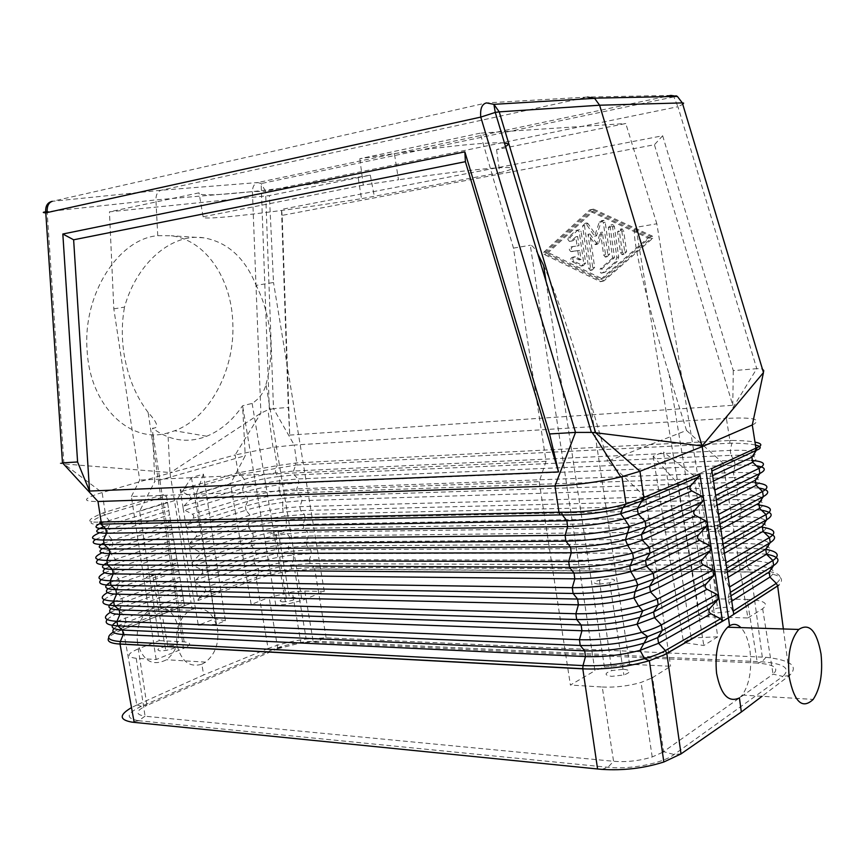 <?xml version="1.0" encoding="UTF-8"?>
<svg xmlns="http://www.w3.org/2000/svg" width="865" height="865" viewBox="0 0 865 865"><rect width="100%" height="100%" fill="white"/><g stroke="black" fill="none" stroke-linecap="round" stroke-linejoin="round"><path stroke-width="0.65" stroke-dasharray="4.33 3.24" d="M729.811 443.161L729.898 440.501L732.136 440.458L731.898 443.129L297.03 465.013L295.646 465.143L293.549 471.036L294.251 475.004L298.133 478.94L298.836 482.886L735.077 465.186L733.455 472.56L296.727 488.866L279.157 490.552L279.125 484.811L298.836 482.886L296.727 488.866L297.43 492.823L301.301 496.705L302.004 500.64L738.245 487.233L736.623 494.65L299.906 506.652L282.714 508.188L282.747 502.403L302.004 500.64L299.906 506.652L300.609 510.588L304.458 514.416L305.161 518.351L741.391 509.204L739.78 516.654L303.064 524.374L286.272 525.758L285.612 529.856L303.766 528.31L303.064 524.374L305.161 518.351L286.347 519.93C272.064 521.898 259.554 524.59 248.806 528.028L252.753 533.035L253.38 536.992L250.98 541.858L192.949 561.536L199.199 555.006L199.772 553.059L198.615 551.405L190.635 547.177L189.154 545.372L183.153 508.188L184.667 510.123L192.679 514.383L193.836 516.059L193.252 518.005L186.991 524.558L186.148 526.753L187.651 528.677L195.652 532.927L196.809 534.592L196.225 536.538L189.976 543.069L189.132 545.264L198.031 600.483L258.008 578.653L256.321 579.258L268.096 648.545C278.919 644.252 291.624 641.084 306.199 639.04L326.127 637.786L765.957 657.281C790.967 660.157 798.827 666.212 789.54 675.457L762.065 696.282M138.551 720.696C125.274 718.361 126.182 713.582 141.276 706.348L146.909 705.386C135.513 710.879 134.875 714.49 144.996 716.22L138.551 720.696L607.944 767.287C629.98 769.731 662.298 763.471 674.073 754.54L782.857 676.398L773.094 674.159L663.585 751.653L652.567 677.576L670.591 666.299L629.569 664.244L604.408 667.034L594.936 670.699L530.299 245.26C531.943 245.022 534.408 247.801 537.684 253.575M662.46 752.399L652.21 756.962C639.538 760.854 626.649 762.303 613.566 761.287L145.082 716.22L136.227 658.297L156.143 659.519L183.499 648.436L148.131 412.454C157.765 423.028 159.246 428.272 152.575 428.186L154.759 481.535L245.238 455.714L230.512 483.719L196.15 494.099L214.909 618.724L198.312 625.254L176.687 499.981L139.622 511.183L154.759 481.535M717.745 636.813L691.124 637.948L683.566 642.554L703.807 645.528L717.745 636.813L694.108 475.934L723.043 463.175L747.89 617.956L708.727 616.896C696.747 616.15 693.406 613.869 698.693 610.052L635.926 227.333C629.147 226.598 644.89 296.684 669.077 374.188L686.518 430.446L607.706 461.196L645.625 497.321L670.591 666.299M600.44 232.361L603.662 255.034L605.295 257.1L607.846 254.44L603.337 222.64L601.813 220.629L599.272 222.046L594.612 236.21L586.265 224.1L585.173 223.256L582.588 225.916L588.665 268.355L590.33 270.421L592.784 267.793L587.995 234.264L595.401 244.633L596.634 243.93L600.44 232.361L602.321 232.047L598.504 243.595L597.283 244.298L589.887 233.95L594.655 267.415L592.201 270.031L590.546 267.977L584.491 225.603L587.065 222.954L588.157 223.797L596.493 235.886L601.143 221.743L603.694 220.326L605.219 222.337L609.706 254.083L607.154 256.732L605.532 254.678L602.321 232.047M166.469 496.023L181.445 587.184L166.469 496.023L106.092 514.383L105.152 512.21L103.562 512.75C86.619 519.627 85.332 522.73 99.713 522.071M181.445 587.184L184.472 605.576L121.392 630.088L123.219 629.363L136.832 704.986L203.697 674.949L201.815 664.212C189.554 667.78 181.293 661.379 177.022 645.03C175.271 629.104 179.617 617.513 190.062 610.268L192.203 609.252L191.133 603.121L123.219 629.363L191.133 603.121L169.983 472.993L99.345 493.396C82.716 498.867 82.261 501.57 97.994 501.516M100.87 524.158C86.63 524.839 87.884 521.757 104.622 514.891L108.893 520.265L109.617 524.633L107.141 530.083L168.87 510.642M107.195 619.6C109.379 617.286 113.942 614.81 120.916 612.193L125.209 617.729L125.933 622.021L123.436 627.201L184.126 603.835L184.472 605.576M184.126 603.835L181.466 587.173M136.832 704.986L131.502 707.613M113.304 632.001L123.436 627.201L123.219 629.363L121.392 630.088C114.667 632.866 110.45 635.451 108.752 637.862M136.962 704.932L141.276 706.348L272.226 649.766L267.999 648.588L203.697 674.949M591.865 209.492L589.8 209.827L543.707 252.299L543.999 254.342L600.386 281.72L602.083 281.32L650.913 238.654L650.621 236.491L591.865 209.492L593.758 209.211L652.437 236.167L652.74 238.318L603.943 280.909L602.245 281.32L545.923 253.996L545.631 251.953L591.692 209.546L593.758 209.211M579.68 250.418L570.932 251.596C568.792 249.866 568.813 248.298 571.008 246.882L577.106 245.974L575.787 236.815L571.192 241.011L569.44 241.422L567.883 239.562L568.337 237.432L575.917 230.447L577.734 230.036L579.28 232.058L581.172 231.744L585.67 263.079L583.226 265.696L573.992 261.273C572.024 258.851 572.392 257.348 575.117 256.743L580.999 259.543L579.68 250.418L572.825 251.25C570.695 249.52 570.716 247.952 572.9 246.547L578.999 245.638L577.69 236.502L573.095 240.686L571.343 241.097L569.894 239.605L570.046 237.41L577.82 230.144L579.626 229.733L581.172 231.744M714.825 490.012L715.29 493.039M714.404 490.217L710.576 482.389L709.754 476.993L711.938 471.014M711.571 468.657L711.506 471.209M614.485 257.619L612.625 257.986L608.322 227.506L610.993 224.824L612.539 226.846L616.842 257.392L615.329 261.9L617.178 261.522L604.851 272.345L603.121 272.756L601.954 271.934L601.943 268.723L614.485 257.619L610.193 227.192L612.863 224.511L614.399 226.544L618.702 257.035L617.178 261.522M647.139 657.908L757.383 663.077L747.187 599.445L717.788 598.894L656.838 223.776L635.926 227.333M717.788 598.894L698.693 610.052M144.996 716.22L138.67 720.707L131.783 722.102M789.464 675.511L782.857 676.398C791.194 668.429 784.231 663.563 761.968 661.812L318.742 641.311C305.215 641.062 291.267 643.279 276.876 647.961L272.226 649.766L277.795 648.707L146.931 705.375L138.281 648.858L159.225 640.619L139.622 511.183M62.485 462.861C58.917 463.153 59.404 463.499 63.934 463.921L169.962 472.517L167.918 432.911C130.377 444.242 89.83 406.204 87.106 350.152C82.629 294.468 118.473 238.762 157.754 235.68L155.916 199.901C155.905 194.625 157.657 191.403 161.16 190.224L587.551 97.053L486.519 102.913L52.235 201.329L161.16 190.224L257.738 182.558C254.288 183.672 252.515 186.699 252.418 191.641L155.916 199.901L47.132 211.655L63.934 463.921L102.124 492.563L105.152 512.21L166.167 493.764M752.291 424.942L754.01 424.12C761.535 419.038 752.323 417.135 726.373 418.411L729.898 440.501L297.192 462.861L277.178 465.64L238.189 472.82L235.139 454.947L169.983 472.993L260.895 413.124L267.955 409.88L273.502 408.637L265.577 191.284L252.418 191.641L260.895 413.124L235.139 454.947L273.005 447.356L294.241 445.032L273.502 408.637L288.326 407.415L289.699 435.106L282.152 215.385L654.427 144.736L662.655 135.762L281.503 209.395L288.326 407.415M732.136 440.458C742.073 440.566 749.696 441.118 754.994 442.101M546.334 252.948L591.13 211.763L648.026 237.972L600.753 279.363L546.334 252.948L548.259 252.602L602.624 278.963L649.853 237.637L593.022 211.482L548.259 252.602M600.753 279.363L602.624 278.963M645.625 497.321L677.533 483.243L653.14 456.255L663.52 452.071L691.124 637.948M653.14 456.255L683.566 642.554M358.088 177.152L370.307 175.173L269.383 195.587L109.455 211.828L199.026 192.83C195.112 198.928 276.562 190.278 358.088 177.152L361.494 198.69C279.892 211.774 198.582 221.516 203.113 216.78L199.026 192.83M587.995 234.264L589.887 233.95M677.533 483.243L703.807 645.528M747.187 599.445C764.109 600.256 769.255 603.359 762.649 608.733L747.89 617.956M505.484 146.434L496.575 149.634L625.763 123.511L656.838 223.776M156.143 659.519L131.383 496.521L539.198 481.654L546.064 461.326L513.475 248.114L480.151 133.178L625.763 123.511M480.151 133.178L359.818 158.706L394.408 153.57L398.484 179.779L363.3 185.11L359.818 158.706M504.468 143.028C490.552 141.838 453.865 145.352 394.408 153.57M539.198 481.654L570.392 685.048L594.936 670.699M601.802 769.363L607.944 767.287L613.566 761.287L602.267 687.015L570.392 685.048M615.329 261.9L602.991 272.735L600.926 273.016L599.618 271.264L600.072 269.101L602.181 268.464M131.383 496.521L139.708 480.086L113.823 308.87L109.455 211.828M546.064 461.326L139.708 480.086M203.113 216.78L363.3 185.11M594.612 236.21L596.493 235.886M496.575 149.634L499.721 172.74L361.494 198.69M499.721 172.74C534.484 164.047 491.709 166.091 398.484 179.779M370.307 175.173L374.372 196.615M191.435 477.599L216.531 624.281L225.387 620.756L203.426 474.128L191.435 477.599L176.687 499.981M543.62 265.469C555.827 292.154 574.003 344.984 589.93 399.965L607.706 461.196M577.788 250.763L579.107 259.9L573.225 257.1C570.5 257.705 570.121 259.208 572.1 261.63L581.345 266.074L583.778 263.447L579.28 232.058M216.531 624.281L198.312 625.254M225.387 620.756L214.909 618.724M644.09 657.768L313.303 642.252L304.804 591.054L292.327 591.876L269.112 597.412L251.164 604.473L230.512 483.719M621.816 231.193L624.746 252.039L622.119 254.71L620.497 252.645L617.567 231.831L620.259 229.149L621.816 231.193L623.665 230.869L626.584 251.683L623.968 254.353L622.346 252.288L619.427 231.517L622.119 228.836L623.665 230.869M136.227 658.297C126.009 657.043 126.69 653.897 138.281 648.858M173.465 645.517L167.832 645.928C158.208 648.09 155.592 649.745 159.993 650.913L165.777 650.48C175.39 648.285 177.952 646.631 173.465 645.517M159.225 640.619L184.126 641.873C191.673 642.619 191.468 644.814 183.499 648.436M148.099 578.231C144.347 577.55 146.65 576.328 154.986 574.576L159.852 574.133C163.669 574.782 161.409 575.993 153.083 577.777L148.099 578.231M113.823 308.87L124.506 307.107C137.038 262.063 172.47 232.793 203.902 237.843C227.614 242.135 245.033 257.975 256.148 285.374L273.513 282.498L269.383 195.587M612.625 257.986L600.321 268.842M251.164 604.473L275.784 605.143L285.882 604.44L301.971 600.461L266.009 384.395C264.03 392.353 259.403 398.7 252.126 403.414L242.6 405.75C232.588 420.336 220.629 430.5 206.703 436.241C187.737 443.54 169.702 440.858 152.575 428.186M275.784 605.143L242.6 405.75M203.426 474.128L196.15 494.099M266.009 384.395C271.123 365.96 272.183 346.692 269.199 326.592C266.917 311.843 262.571 298.111 256.148 285.374M304.804 591.054L324.278 591.422L301.971 600.461M324.278 591.422L273.513 282.498M681.133 753.815L674.073 754.54L663.585 751.653M762.649 608.733L773.072 674.17C779.538 668.137 774.305 664.439 757.416 663.077L757.383 663.077M686.518 430.446L723.043 463.175M694.108 475.934L663.52 452.071M577.106 245.974L578.999 245.638M183.996 505.993L190.278 499.429L190.851 497.472L189.695 495.796L181.672 491.504L239.043 474.809L238.189 472.82L180.169 489.622L183.153 508.188L183.996 505.993L242.557 488.357L244.946 483.351L190.019 499.732M323.607 637.743L318.742 641.311L300.858 642.89L292.327 591.876M602.267 687.015C615.35 687.61 628.293 686.086 641.073 682.431L651.842 678.009M599.207 584.124L609.706 582.815C616.172 580.685 616.15 579.366 609.63 578.858L599.391 580.112C592.774 582.242 592.709 583.572 599.207 584.124M623.611 669.24C631.201 670.267 631.288 672.17 623.881 674.97L611.728 676.365C604.159 675.273 604.17 673.338 611.771 670.58L623.611 669.24M242.806 409.772L245.238 455.714M575.787 236.815L577.69 236.502M281.979 531.553L278.238 531.878C270.161 533.435 268.107 534.473 272.075 535.003L275.935 534.667C283.99 533.1 286.012 532.062 281.979 531.553M282.477 601.878C277.838 600.926 280.173 599.51 289.505 597.629L293.83 597.337C298.566 598.256 296.273 599.661 286.953 601.575L282.477 601.878M277.806 648.696L300.858 642.89M513.475 248.114L530.299 245.26M662.655 135.762L733.282 370.62L756.767 368.685L726.373 418.411L294.241 445.032L297.03 465.013M295.7 463.002L295.646 465.143L240.405 474.474L244.319 479.361L244.946 483.351C254.483 480.594 265.544 478.323 278.152 476.561L279.979 480.67C265.793 482.648 253.315 485.211 242.557 488.357L243.184 492.336L184.667 510.123M579.107 259.9L580.999 259.543M755.448 445.021C750.279 443.907 742.419 443.28 731.898 443.129L730.276 450.406L293.549 471.036L275.6 472.874L275.535 468.062L277.178 465.64L274.097 447.194M180.169 489.622L181.672 491.504M256.321 579.258L258.008 578.653C268.745 575.041 280.984 572.316 294.749 570.468L306.199 639.04M718.534 514.361L718.999 517.421M718.112 514.589L714.274 506.641L713.452 501.268L715.312 493.191M717.658 612.863L727.681 611.793C735.012 609.425 734.861 607.857 727.238 607.111L717.507 608.127C709.992 610.474 710.035 612.052 717.658 612.863M715.366 525.542C721.918 525.844 722.005 526.926 715.636 528.764L706.975 529.769C700.423 529.423 700.412 528.342 706.954 526.515L715.366 525.542M719.02 517.573L717.139 525.455L717.95 530.829L722.697 541.739M282.152 215.385L281.503 209.395M289.699 435.106L732.774 405.307L654.427 144.736M157.754 235.68L171.259 235.756C205.567 239.854 231.442 278.725 232.793 322.645C235.226 369.344 210.033 417.806 174.698 430.77L167.918 432.911M733.282 370.62L732.774 405.307M192.949 561.536L192.106 563.721L193.609 565.634L201.577 569.83L202.724 571.484L202.151 573.419L195.912 579.95L195.068 582.123M762.292 657.043L750.852 572.046L314.741 569.062C311.789 569.029 311.778 568.997 314.719 568.954L313.876 567.267L750.074 569.83C777.17 570.651 785.928 575.16 776.327 583.356M762.281 526.266C770.92 519.941 763.427 516.74 739.78 516.654L740.472 521.53L303.766 528.31L307.605 532.083L308.308 536.008L306.221 542.052L306.924 545.977L310.751 549.697L311.443 553.611L309.367 559.677L746.062 560.434L746.755 565.288L750.852 572.046C755.177 572.068 755.167 572.024 750.831 571.916L314.719 568.954L326.127 637.786M648.026 237.972L649.853 237.637M256.332 579.247L256.548 577.269L198.874 598.31L198.031 600.483M198.874 598.31L205.102 591.79L205.675 589.854L204.529 588.211L196.571 584.026L195.09 582.113M201.815 664.212L205.611 662.125C215.244 654.264 219.202 643.16 217.483 628.812C213.471 612.82 205.048 606.3 192.203 609.252M722.718 541.879L720.815 549.578L721.626 554.93L726.384 565.97M733.25 611.058L733.725 614.226M732.839 611.317L728.936 602.927L728.125 597.607L730.082 590.276M729.584 587L730.06 590.135M729.173 587.249L725.292 578.966L724.481 573.636L726.405 566.121M739.413 697.925L742.278 695.071C749.414 684.431 751.999 669.748 750.041 651.031C748.485 640.284 745.446 632.488 740.916 627.622M591.13 211.763L593.022 211.482M664.817 96.696L257.738 182.558L261.144 183.564L265.577 191.284L677.933 106.709L756.767 368.685C763.038 368.436 765.265 369.723 763.471 372.555M148.131 412.454C136.043 396.494 128.074 377.378 124.225 355.093C121.587 338.745 121.684 322.753 124.506 307.107M137.524 642.965C135.816 627.406 140.346 616.096 151.115 609.036C164.588 604.257 173.595 610.301 178.125 627.168C179.844 641.192 175.995 652.048 166.577 659.736C152.597 666.666 142.909 661.087 137.524 642.965M596.634 243.93L598.504 243.595M100.254 523.433L167.118 502.305M103.605 526.709L167.799 506.501M99.464 532.818L107.141 530.083L107.866 534.429L169.551 514.816M98.329 559.644C100.794 557.882 105.065 555.979 111.142 553.957L172.622 533.554M106.579 563.039L115.445 559.428L111.142 553.957L110.417 549.621L171.94 529.391M101.227 579.691C103.605 577.744 107.995 575.658 114.407 573.43L175.681 552.227M109.877 582.675L118.71 578.923L114.407 573.43L113.683 569.105L175 548.086M105.152 568.705L116.18 563.764L115.445 559.428L173.281 539.955M104.622 572.771L113.683 569.105L116.18 563.764L173.962 544.128M116.894 621.524L182.461 596.028M104.189 599.683C106.471 597.542 110.958 595.261 117.672 592.839L121.965 598.353L122.689 602.667L120.192 607.89L120.916 612.193L181.769 589.422M117.683 625.806L183.142 600.159M110.331 612.344L120.192 607.89L181.088 585.302M110.969 608.668C113.066 606.776 116.97 604.776 122.689 602.667L180.093 581.54M113.293 602.191L121.965 598.353L179.412 577.388M107.433 592.601L116.948 588.524L117.672 592.839L178.731 570.857M108.028 588.719L119.435 583.248L116.948 588.524L178.049 566.716M113.964 628.552L117.64 625.827M650.621 236.491L652.437 236.167M575.917 230.447L577.82 230.144M616.842 257.392L618.702 257.035M603.662 255.034L605.532 254.678M176.352 558.704L118.71 578.923L119.435 583.248L177.033 562.856M95.518 539.511L107.866 534.429L112.18 539.879L112.904 544.226L110.417 549.621L101.94 552.843M103.378 543.274L170.2 521.163M102.362 548.626L112.904 544.226L170.892 525.336M103.562 512.75L104.622 514.891L106.092 514.383M708.727 616.896L669.077 374.188M607.846 254.44L609.706 254.083M588.665 268.355L590.546 267.977M592.784 267.793L594.655 267.415M602.991 272.735L604.851 272.345M603.337 222.64L605.219 222.337M599.272 222.046L601.143 221.743M586.265 224.1L588.157 223.797M629.569 664.244L589.93 399.965M608.322 227.506L610.193 227.192M583.778 263.447L585.67 263.079M277.795 648.707L269.112 597.412M617.567 231.831L619.427 231.517M571.008 246.882L572.9 246.547M571.689 251.65L573.592 251.304M184.126 641.873L152.759 432.478M600.029 281.579L601.889 281.179M602.083 281.32L603.943 280.909M594.839 244.19L596.709 243.854M573.527 257.219L575.42 256.862M572.1 261.63L573.992 261.273M713.452 481.016L710.576 482.389M765.957 657.281L761.968 661.812L757.416 663.077M620.497 252.645L622.346 252.288M624.746 252.039L626.584 251.683M543.707 252.299L545.631 251.953M543.999 254.342L545.923 253.996M571.192 241.011L573.095 240.686M582.588 225.916L584.491 225.603M650.913 238.654L652.74 238.318M581.01 265.944L582.902 265.577M751.901 457.109C760.508 451.941 753.296 449.703 730.276 450.406L730.979 455.336L294.251 475.004L278.152 476.561L275.6 472.874C263.663 474.636 253.24 476.799 244.319 479.361L189.349 495.591M758.962 488.044L738.245 487.233L737.542 482.335L301.301 496.705L282.412 498.435L282.747 502.403C268.756 504.371 256.505 506.977 245.995 510.209L245.379 506.241L186.991 524.558M758.832 503.279C767.46 497.343 760.065 494.466 736.623 494.65L737.326 499.548L300.609 510.588L283.147 512.145L282.714 508.188C270.226 509.939 259.305 512.275 249.953 515.194L245.995 510.209L187.651 528.677M612.539 226.846L614.399 226.544M752.669 462.245C761.287 457.001 754.053 454.687 730.979 455.336L734.374 460.277L298.133 478.94L279.979 480.67L279.125 484.811C265.436 486.79 253.456 489.298 243.184 492.336L247.141 497.299L247.768 501.278L192.992 518.308M589.8 209.827L591.692 209.546M568.575 237.183L570.478 236.859M269.339 409.459L261.144 183.564L673.9 96.902L670.916 95.409L587.551 97.053M675.954 95.766L673.9 96.902L677.933 106.709L682.755 104.308M239.043 474.809L240.405 474.474L239.659 472.452M247.768 501.278L245.379 506.241C255.975 503.008 268.323 500.403 282.412 498.435L280.66 494.38C268.139 496.142 257.175 498.435 247.768 501.278M755.372 480.226C763.99 474.68 756.691 472.128 733.455 472.56L734.158 477.48L297.43 492.823L280.66 494.38L279.157 490.552C266.95 492.315 256.278 494.564 247.141 497.299L192.333 514.188M763.049 531.359C771.688 524.958 764.173 521.682 740.472 521.53L743.824 526.234L307.605 532.083L287.202 533.802L285.612 529.856C273.286 531.618 262.538 533.986 253.38 536.992L198.939 555.308M761.481 510.199L741.391 509.204L740.689 504.327L304.458 514.416L284.812 516.146L286.347 519.93L286.272 525.758C273.502 527.509 262.333 529.931 252.753 533.035L198.28 551.2M195.306 532.721L249.953 515.194L250.58 519.162C259.868 516.243 270.723 513.896 283.147 512.145L284.812 516.146C270.853 518.113 258.635 520.752 248.179 524.071L248.806 528.028L190.635 547.177M195.977 536.83L250.58 519.162L248.179 524.071L189.976 543.069M761.86 527.131L743.824 526.234L744.527 531.099L308.308 536.008L289.959 537.425L287.202 533.802C273.362 535.77 261.284 538.452 250.98 541.858L251.596 545.793L255.553 550.821L256.17 554.768L253.769 559.579L195.912 579.95M763.979 532.256L744.527 531.099L742.927 538.581L306.221 542.052L289.818 543.296L289.959 537.425C275.373 539.371 262.592 542.16 251.596 545.793L193.609 565.634M765.72 549.178C774.37 542.474 766.779 538.938 742.927 538.581L743.619 543.447L306.924 545.977L288.067 547.523L289.818 543.296C276.778 545.026 265.35 547.534 255.553 550.821L201.242 569.635M766.487 554.26C775.137 547.469 767.515 543.858 743.619 543.447L746.96 548.075L310.751 549.697L289.57 551.416L288.067 547.523C275.838 549.286 265.209 551.697 256.17 554.768L201.891 573.722M765.644 549.297L746.96 548.075L747.652 552.908L311.443 553.611L293.559 554.865L289.57 551.416C275.87 553.384 263.933 556.109 253.769 559.579L254.386 563.515L258.332 568.565L258.959 572.489L204.843 592.093M769.915 577.096C778.576 569.905 770.856 565.97 746.755 565.288L310.07 563.591L309.367 559.677L293.376 560.779L293.559 554.865C278.681 556.779 265.62 559.666 254.386 563.515L196.571 584.026M766.433 554.216L747.652 552.908L746.062 560.434C770.12 561.061 777.819 564.921 769.158 572.024M204.183 588.016L258.332 568.565C268.366 565.083 280.044 562.488 293.376 560.779L290.499 565.137L310.07 563.591L313.876 567.267L291.927 568.975C278.357 570.954 266.561 573.711 256.548 577.269L258.959 572.489C267.869 569.354 278.389 566.899 290.499 565.137L291.927 568.975L294.749 570.468L314.741 569.062M756.399 465.781C751.025 465.035 743.911 464.829 735.077 465.186L734.374 460.277L751.501 460.375M759.6 508.393C768.239 502.37 760.811 499.429 737.326 499.548L740.689 504.327L758.259 504.922M756.14 485.351C764.768 479.718 757.437 477.102 734.158 477.48L737.542 482.335L754.799 482.681M719.994 523.941L717.139 525.455M720.804 529.293L717.95 530.829M730.936 595.855L728.125 597.607M731.736 601.164L728.936 602.927M728.103 577.279L725.292 578.966M727.292 571.96L724.481 573.636M783.366 628.963L789.54 675.457M750.852 572.046C777.376 572.814 786.685 577.182 778.781 585.151M723.648 547.988L720.815 549.578M724.459 553.319L721.626 554.93M716.317 499.819L713.452 501.268M717.139 505.192L714.274 506.641M712.641 475.631L709.754 476.993M577.734 230.036L579.626 229.733M605.295 257.1L607.154 256.732M590.33 270.421L592.201 270.031M601.251 273.145L603.121 272.756M601.813 220.629L603.694 220.326M546.02 281.309L604.408 667.034M620.259 229.149L622.119 228.836M570.932 251.596L572.825 251.25M154.986 574.576L167.832 645.928M252.126 403.414L285.882 604.44M600.386 281.72L602.245 281.32M573.225 257.1L575.117 256.743M652.21 756.962L641.073 682.431M622.119 254.71L623.968 254.353M609.706 582.815L623.881 674.97M585.173 223.256L587.065 222.954M278.238 531.878L289.505 597.629M610.993 224.824L612.863 224.511M715.636 528.764L727.681 611.793M581.345 266.074L583.226 265.696M591.714 209.427L593.606 209.146M569.44 241.422L571.343 241.097M272.994 447.356L267.955 409.88M281.341 647.323L276.876 647.961M595.401 244.633L597.283 244.298M203.902 237.843L171.259 235.756M190.062 610.268L151.115 609.036M206.703 436.241L174.698 430.77M275.935 534.667L286.953 601.575M599.391 580.112L611.771 670.58M205.611 662.125L166.577 659.736M153.083 577.777L165.777 650.48M742.278 695.071L813.176 699.417M706.954 526.515L717.507 608.127"/><path stroke-width="1.3" d="M740.916 627.622C737.24 624.011 733.455 623.416 729.563 625.849L728.46 617.794L665.023 654.524L728.46 617.794L777.646 585.94L728.46 617.794L702.088 445.994L595.65 432.738L639.959 471.295L620.8 477.004C598.775 482.01 576.836 484.984 554.973 485.935L97.994 501.516L101.162 521.995L102.221 524.093L559.99 514.913L558.974 512.221L101.162 521.995L99.713 522.071L100.87 524.158L105.714 528.677C94.966 528.656 93.139 526.904 100.254 523.433M108.752 637.862C106.644 641.365 110.406 643.441 120.03 644.079L134.172 722.383L597.585 768.985L582.794 668.71C587.735 668.959 587.735 669.013 582.815 668.861L120.03 644.079C117.208 643.841 117.197 643.798 120.019 643.96L120.322 641.538C107.703 640.533 105.368 637.354 113.304 632.001M131.502 707.613C119.035 714.944 119.132 719.777 131.783 722.102L134.172 722.383M597.585 768.985L601.802 769.363C623.33 770.747 644.014 768.293 663.833 762L681.025 753.891L741.337 712.003L739.413 697.925C728.416 702.953 720.804 694.736 716.566 673.251C714.631 652.242 718.328 636.889 727.649 627.212L729.563 625.849M754.994 442.101C762.033 443.518 762.692 445.378 756.962 447.67L711.571 468.657L730.082 590.125M117.64 625.827L122.516 630.077L123.263 634.553L120.322 641.538L582.999 665.596L582.794 668.71L120.019 643.971M97.994 501.516L62.485 462.861L77.591 461.964L62.831 234.015L464.862 151.851L465.392 161.69L558.541 471.933L549.567 433.949L575.517 432.414L480.778 117.099L495.267 112.418L499.235 111.866L599.607 105.216L594.612 98.34L587.551 97.053M559.99 514.913L562.337 514.924C582.534 515.216 602.656 512.859 622.692 507.831L626.022 504.09C605.024 509.712 583.518 512.415 561.504 512.221L558.974 512.221L554.973 485.935L575.517 432.414L591.411 432.392L495.267 112.418L493.893 104.341L499.235 111.866L595.65 432.738L591.411 432.392M558.541 471.933L89.538 491.061L77.591 461.964M549.567 433.949L464.862 151.851M465.392 161.69L73.633 239.789L89.538 491.061M62.831 234.015L73.633 239.789M621.957 476.723L626.022 504.09L642.252 498.186L643.82 497.483L639.959 471.295L702.272 446.61L752.291 424.942L763.471 372.555L702.088 445.994L599.607 105.216L682.334 102.903L763.471 372.555M730.103 590.276L733.725 614.226L778.781 585.151M561.504 512.221L562.337 514.924L566.856 520.762L105.714 528.677L106.471 533.218L103.465 540.019L565.105 535.316C586.881 534.83 608.333 531.91 629.471 526.558L645.085 521.314L701.699 496.132L691.849 490.92C689.589 489.46 689.308 487.633 691.005 485.416L698.736 476.885L643.301 500.424L643.82 497.483L699.817 473.847L707.429 523.336L706.348 526.288L698.639 534.808C696.941 537.003 697.222 538.83 699.482 540.268L709.289 545.415L711.192 547.783L707.429 523.336M505.484 146.434C509.139 144.682 508.793 143.558 504.468 143.028M104.189 599.683C100.881 603.175 104.265 605.143 114.353 605.597L119.175 609.901L581.15 624.995C601.175 625.319 620.746 622.768 639.873 617.34L653.637 611.933L654.535 617.642L661.357 624.898L716.836 594.396L707.062 589.314C704.813 587.886 704.532 586.081 706.218 583.875L713.906 575.387L714.966 572.295L713.074 569.949L703.277 564.834C701.028 563.396 700.747 561.58 702.434 559.385L710.133 550.875L711.225 547.934L714.966 572.295M699.817 473.847L698.736 476.885M701.699 496.132L703.613 498.521M537.684 253.575L543.62 265.469L546.02 281.309M647.139 657.908L644.09 657.768M663.563 751.663L662.46 752.399M651.842 678.009L652.567 677.576M113.964 628.552C111.012 631.98 114.115 633.98 123.263 634.553L585.475 656.567L582.999 665.596C603.348 666.374 623.87 664.05 644.576 658.643C653.313 656.2 660.255 653.518 665.39 650.577L720.588 618.767L710.835 613.718C708.586 612.301 708.316 610.495 709.992 608.3L717.669 599.813L718.75 596.882L722.48 621.102L666.796 653.356C664.298 654.773 659.779 657.054 665.023 654.524L649.366 660.698L663.833 762M103.605 526.709C93.582 530.915 94.534 533.078 106.471 533.218L567.645 526.59L566.856 520.762C584.654 520.276 602.581 517.93 620.616 513.734L622.692 507.831L643.301 500.424M720.588 618.767L722.48 621.102M99.464 532.818C89.019 537.425 90.36 539.825 103.465 540.019L104.222 544.561L109.087 549.059L109.844 553.589L106.849 560.434L568.705 561.547C590.2 561.32 611.49 558.509 632.564 553.113L649.172 547.34L705.505 520.817L695.676 515.637C693.406 514.188 693.125 512.361 694.822 510.155L702.553 501.624L703.634 498.673M714.987 572.446L718.739 596.893M666.818 653.54L665.39 650.577L658.579 643.279L710.835 613.718M762.065 696.282L741.337 712.003M705.505 520.817L707.408 523.195M716.836 594.396L718.729 596.742M755.448 445.021C761.481 446.448 761.773 448.221 756.345 450.351L751.901 457.109L712.641 475.631M821.026 653.994C816.776 630.78 809.359 622.595 798.773 629.45C790.394 639.484 787.204 655.356 789.194 677.057C794.297 702.153 802.288 709.603 813.176 699.417C820.344 688.432 822.961 673.294 821.026 653.994M95.518 539.511C90.641 542.798 93.55 544.485 104.222 544.561L565.905 541.155L570.446 546.95C588.784 546.658 607.122 544.269 625.449 539.782L641.441 534.473L642.349 540.236L695.676 515.637M642.252 498.186L641.852 501.084L637.343 508.479L620.616 513.734L624.433 518.827C605.792 523.498 586.859 526.082 567.645 526.59L565.105 535.316L565.905 541.155C586.589 540.766 607.284 538.062 627.99 533.035L645.993 527.109L641.441 534.473L694.822 510.155M102.221 524.093L100.87 524.158M101.227 579.691C97.486 583.096 100.74 584.967 110.98 585.302L115.824 589.671C104.784 589.184 102.805 586.848 109.877 582.675M101.94 552.843C92.317 557.547 93.95 560.066 106.849 560.434L107.606 564.953L112.461 569.397L113.207 573.906L110.233 580.783L572.295 587.681L573.095 593.476L110.98 585.302L110.233 580.783C97.475 580.264 95.604 577.593 104.622 572.771M103.378 543.274C96.383 546.961 98.296 548.897 109.087 549.059L570.446 546.95L571.235 552.757L568.705 561.547L569.505 567.354L574.025 573.041L574.814 578.836L572.295 587.681C593.509 587.713 614.615 585.021 635.613 579.593L653.248 573.279L709.289 545.415M102.362 548.626C97.54 551.794 100.037 553.449 109.844 553.589L571.235 552.757C590.222 552.486 609.014 549.989 627.622 545.274L642.349 540.236L649.172 547.34L650.08 553.113L645.517 560.379L646.425 566.121L653.248 573.279L654.156 579.031L710.133 550.875M98.329 559.644C94.08 562.974 97.172 564.748 107.606 564.953L569.505 567.354C590.784 567.202 611.923 564.445 632.921 559.082L650.08 553.113L706.348 526.288M106.579 563.039C99.616 566.943 101.573 569.073 112.461 569.397L574.025 573.041C592.914 572.954 611.663 570.511 630.271 565.742L645.517 560.379L698.639 534.808M105.152 568.705C100.935 571.916 103.616 573.646 113.207 573.906L574.814 578.836C593.574 578.793 612.225 576.393 630.78 571.646L646.425 566.121L699.482 540.268M691.005 485.416L637.343 508.479L638.262 514.264L624.433 518.827L629.471 526.558L625.449 539.782L627.622 545.274L632.564 553.113C633.45 556.984 633.569 558.974 632.921 559.082L630.271 565.742C629.655 565.688 629.828 567.656 630.78 571.646L635.613 579.593L637.851 585.032C616.572 590.741 594.99 593.552 573.095 593.476L577.593 599.056C597.045 599.175 616.204 596.688 635.083 591.584L633.904 597.953C615.415 602.721 596.904 605.013 578.382 604.83L116.57 594.168L115.824 589.671L577.593 599.056L578.382 604.83L575.874 613.739C596.796 614.031 617.718 611.447 638.63 606.008L657.313 599.131L713.074 569.949M108.028 588.719C104.308 591.995 107.152 593.812 116.57 594.168L113.607 601.088L114.353 605.597L576.663 619.513L581.15 624.995L581.94 630.747L119.921 614.388L119.175 609.901C107.93 609.241 105.973 606.668 113.293 602.191M116.894 621.524C109.098 626.368 110.969 629.223 122.516 630.077L584.697 650.837L580.231 645.474L117.716 625.838C107.757 625.265 104.254 623.189 107.195 619.6M117.716 625.838L116.97 621.34L579.442 639.711L580.231 645.474C603.381 646.036 625.86 643.084 647.647 636.608L662.255 630.607L657.681 637.591L644.663 642.987C625.287 648.782 605.295 651.399 584.697 650.837L585.475 656.567C603.521 657.184 621.719 655.119 640.057 650.35L658.579 643.279L657.681 637.591L709.992 608.3M110.969 608.668C107.671 612.009 110.655 613.912 119.921 614.388L116.97 621.34C104.341 620.497 102.124 617.491 110.331 612.344M107.433 592.601C98.87 597.574 100.935 600.407 113.607 601.088L575.874 613.739L576.663 619.513C599.185 619.837 621.211 616.95 642.76 610.874L636.997 624.184C618.572 628.963 600.224 631.147 581.94 630.747L579.442 639.711C600.083 640.241 620.811 637.797 641.625 632.358C649.864 630.066 656.438 627.579 661.357 624.898L662.255 630.607L717.669 599.813M582.815 668.861C605.305 669.694 627.493 666.969 649.366 660.698L644.576 658.643L640.057 650.35L647.647 636.608L641.625 632.358L636.997 624.184L654.535 617.642L707.062 589.314M62.485 462.861L45.791 212.866L480.778 117.099C480.021 108.72 481.935 103.995 486.519 102.913L493.893 104.341L594.612 98.34M52.235 201.329C47.283 202.486 45.131 206.324 45.791 212.866C42.061 212.574 42.504 212.174 47.132 211.655C46.991 206.011 48.7 202.561 52.235 201.329M752.291 424.942L755.934 448.102L755.394 450.752L756.345 450.351L756.962 447.67M766.433 554.216C778.814 556.563 781.214 560.347 773.656 565.569L769.158 572.024L769.915 577.096L776.327 583.356L777.624 585.789L783.366 628.963M702.553 501.624L645.993 527.109L645.085 521.314L638.262 514.264L691.849 490.92M702.434 559.385L649.583 586.2L635.083 591.584L637.851 585.032L654.156 579.031L649.583 586.2L650.491 591.93L633.904 597.953L638.63 606.008L642.76 610.874L658.211 604.862L653.637 611.933L706.218 583.875M713.906 575.387L658.211 604.862L657.313 599.131L650.491 591.93L703.277 564.834M666.829 653.529L681.025 753.891M751.901 457.109L752.669 462.245L759.092 468.333L714.825 490.012M752.669 462.245L713.452 481.016M758.962 488.044C768.931 489.709 770.38 492.563 763.33 496.607L719.356 519.768M719.994 523.941L758.832 503.279L763.33 496.607L762.552 491.471L718.534 514.361M664.817 96.696L670.916 95.409L677.382 96.426L682.334 102.903L683.631 103.119L682.755 104.308M751.501 460.375C764.271 461.488 766.801 464.137 759.092 468.333L759.859 473.479L715.647 495.429M761.481 510.199C772.25 512.091 774.013 515.237 766.779 519.66L723.043 544.042M763.979 532.256C775.537 534.375 777.624 537.835 770.228 542.647L769.461 537.543L763.049 531.359L762.281 526.266L766.779 519.66L766.012 514.545L722.232 538.646M758.832 503.279L759.6 508.393L720.804 529.293M759.6 508.393L766.012 514.545C773.71 509.809 771.126 506.598 758.259 504.922M769.158 572.024L730.936 595.855M726.73 568.229L770.228 542.647L765.72 549.178L766.487 554.26L772.899 560.488L773.656 565.569L730.395 592.352M769.915 577.096L731.736 601.164M765.644 549.297C778.046 551.589 780.468 555.308 772.899 560.488L729.584 587M766.487 554.26L728.103 577.279M765.72 549.178L727.292 571.96M761.86 527.131C774.575 529.099 777.116 532.581 769.461 537.543L725.908 562.856M776.327 583.356L733.25 611.058M756.399 465.781C765.579 467.241 766.736 469.803 759.859 473.479L755.372 480.226L756.14 485.351L762.552 491.471C770.272 486.995 767.688 484.065 754.799 482.681M762.281 526.266L723.648 547.988M763.049 531.359L724.459 553.319M755.372 480.226L716.317 499.819M756.14 485.351L717.139 505.192M711.938 471.014L755.394 450.752M620.811 477.004L592.233 432.435M675.954 95.766L677.382 96.426L594.331 98.167M727.649 627.212L798.773 629.45"/></g></svg>
